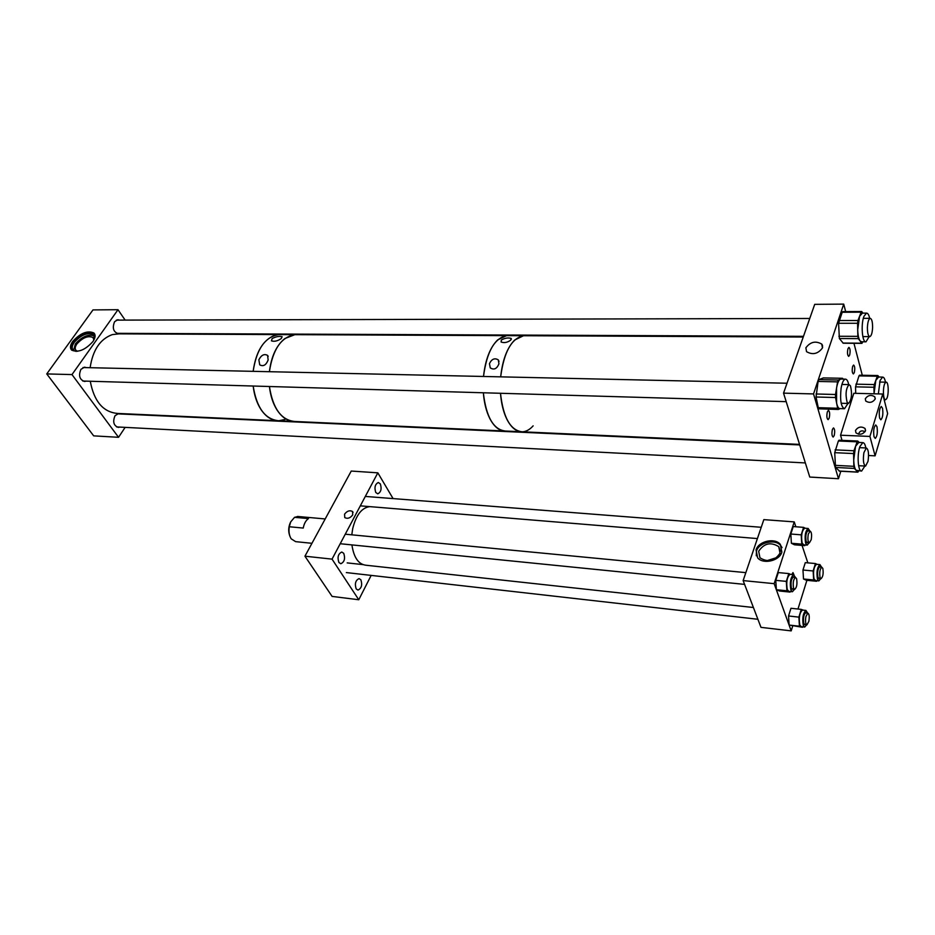 <?xml version="1.0" encoding="UTF-8"?>
<svg xmlns="http://www.w3.org/2000/svg" width="935" height="935" viewBox="0 0 935 935"><rect width="100%" height="100%" fill="white"/><g stroke="black" fill="none" stroke-linecap="round" stroke-linejoin="round"><path stroke-width="1.4" d="M781.859 552.129C779.51 560.871 763.124 564.682 757.63 557.821L756.064 549.885C758.495 541.213 774.764 537.438 780.293 544.334L781.859 552.129M782.046 547.606L780.69 545.514C775.173 538.618 758.916 542.382 756.485 551.054L756.298 555.811M793.955 574.768L792.962 572.606L791.758 574.511M758.671 551.253L759.98 557.809C767.974 562.706 774.659 561.14 780.035 553.111L778.738 546.636C770.767 541.727 764.082 543.258 758.671 551.253M776.915 557.517L766.677 560.766M794.236 521.894L763.837 519.626L743.138 580.588L774.157 583.662L794.236 521.894L795.849 526.767M802.055 545.421L807.852 562.87M743.138 580.588L760.985 627.362L791.185 630.88L792.658 626.169M797.976 609.036L806.905 580.331M774.157 583.662L791.185 630.88M344.571 514.168C347.084 510.919 349.737 510.019 352.518 511.48L352.717 514.881C350.204 518.142 347.551 519.042 344.758 517.581L344.571 514.168M360.863 579.782C362.5 584.936 361.541 588.372 357.988 590.078L356.188 588.91C354.552 583.756 355.51 580.319 359.063 578.59L360.863 579.782M380.311 483.874C381.877 488.865 381.024 492.184 377.752 493.832L375.776 492.476C374.199 487.486 375.052 484.166 378.324 482.507L380.311 483.874M343.729 553.31C345.424 558.534 344.454 562.005 340.819 563.747L338.902 562.496C337.196 557.272 338.154 553.789 341.789 552.047L343.729 553.31M304.939 556.196L332.1 596.413L358.771 599.756L332.042 559.13L304.939 556.196L351.244 471.053L377.833 472.829L393.074 498.589M377.833 472.829L332.042 559.13M371.172 575.399L358.771 599.756M289.92 536.246C288.073 531.536 288.331 526.756 290.68 521.917L289.301 526.744C288.564 531.594 289.195 535.626 291.206 538.841L295.635 541.645L311.951 543.305M289.301 526.744L303.232 528.065C304.109 523.565 305.862 520.398 308.468 518.586L294.56 517.324L298.101 516.506M294.56 517.324L290.68 521.917M324.948 519.416L326.046 517.406M324.013 521.134L326.257 517.02M795.393 577.386L793.546 574.686C790.542 577.433 789.643 582.528 790.858 589.973L792.424 591.726L794.434 589.401M790.227 574.37L789.981 574.347C786.966 577.082 786.066 582.178 787.293 589.623L788.86 591.364L792.19 591.703M794.096 577.257L793.406 576.895C791.185 578.917 790.519 582.704 791.407 588.22L793.137 589.272M790.25 591.504L790.075 592.089L786.908 590.791L786.312 581.383L788.813 573.587L790.694 574.417M788.813 573.587L778.294 572.582L775.769 580.355L776.389 589.728L779.591 591.025L790.075 592.089M776.389 589.728L786.908 590.791M775.769 580.355L786.312 581.383M807.665 613.079L805.947 610.426C803.025 613.161 802.148 618.164 803.294 625.457L804.731 627.069L806.66 624.814M802.674 610.076L802.452 610.052C799.53 612.776 798.642 617.778 799.799 625.059L801.237 626.66L804.509 627.034M806.438 612.951L805.795 612.577C803.633 614.599 802.978 618.315 803.831 623.715L805.421 624.673M802.592 626.824L799.437 626.228L798.876 617.123L801.26 609.386L803.212 610.134M801.26 609.386L790.963 608.276L788.544 615.978L789.128 625.047L802.452 627.292M789.128 625.047L799.437 626.228M788.544 615.978L798.876 617.123M821.608 567.171L819.937 564.611C817.19 567.206 816.372 572.068 817.459 579.186L818.896 580.88L820.743 578.648M816.699 564.319L816.5 564.296C813.742 566.902 812.924 571.752 814.011 578.858L815.46 580.553L818.698 580.869M820.427 567.066L819.808 566.715C817.774 568.644 817.167 572.243 817.973 577.514L819.551 578.531M816.734 580.67L816.547 581.266L813.672 579.981L813.146 570.969L815.437 563.548L817.12 564.354M815.437 563.548L805.292 562.636L802.966 570.023L803.516 578.999L806.438 580.284L816.547 581.266M803.516 578.999L813.672 579.981M802.966 570.023L813.146 570.969M809.932 531.08L808.144 528.474C805.327 531.092 804.486 536.024 805.631 543.293L807.209 545.14L809.126 542.826M804.86 528.217L804.638 528.205C801.809 530.811 800.968 535.743 802.125 543.001L803.703 544.848L806.987 545.117M808.693 530.975L808.027 530.624C805.935 532.564 805.315 536.222 806.169 541.61L807.875 542.721M805 544.953L804.778 545.654L801.762 544.135L801.201 534.843L803.597 527.363L805.257 528.252M803.597 527.363L793.242 526.569L790.823 534.014L791.396 543.27L794.458 544.789L804.778 545.654M791.396 543.27L801.762 544.135M790.823 534.014L801.201 534.843M369.734 506.63C361.751 507.693 356.071 515.045 352.694 528.684L351.794 534.82M351.911 544.906C353.816 557.529 358.467 564.296 365.877 565.219L753.4 607.505M811.218 539.659C811.954 534.82 811.568 531.968 810.061 531.08L808.272 534.259C807.524 539.109 807.898 541.973 809.406 542.849L811.218 539.659M796.585 578.648L795.475 577.398C793.359 579.326 792.728 582.926 793.581 588.185L794.68 589.424C796.795 587.496 797.426 583.908 796.585 578.648M822.823 568.41L821.795 567.194C819.878 569.029 819.294 572.454 820.053 577.479L821.07 578.683C822.999 576.848 823.583 573.424 822.823 568.41M805.876 616.656C805.187 621.319 805.549 624.054 806.952 624.849L808.892 621.272C809.581 616.621 809.219 613.898 807.805 613.103L805.876 616.656M258.866 359.788C261.286 355.066 264.184 353.594 267.585 355.393L268.146 359.952C266.089 365.153 263.284 366.789 259.72 364.825L258.866 359.788M272.167 338.528C276.059 336.565 279.39 335.969 282.148 336.717L281.201 338.587C277.555 341.053 274.306 341.813 271.454 340.854L272.167 338.528M260.736 409.156C256.739 402.821 254.215 395.108 253.175 386.026C256.657 407.929 265.213 419.511 278.829 420.762C271.898 420.738 265.867 416.87 260.736 409.156M508.254 335.653L506.56 335.642L497.665 339.908C490.092 347.376 485.37 359.566 483.5 376.466C486.796 351.782 494.486 338.178 506.56 335.642L294.876 334.66L296.804 334.672L294.876 334.66L284.906 338.528C276.468 345.307 271.302 356.364 269.409 371.698C272.81 349.304 281.295 336.962 294.876 334.66L278.77 334.59L274.387 335.431C262.899 340.211 255.816 352.179 253.151 371.335C256.552 349.117 265.096 336.869 278.77 334.59L280.71 334.601M276.912 409.81C272.938 403.429 270.449 395.657 269.42 386.506C272.868 408.572 281.341 420.236 294.864 421.486C287.98 421.475 281.996 417.583 276.912 409.81M489.449 363.633C491.728 358.982 494.673 357.731 498.285 359.882L498.939 363.797C496.906 368.858 494.007 370.213 490.256 367.876L489.449 363.633M501.347 340.024C504.818 338.038 508.079 337.5 511.129 338.423L510.767 340.095C507.471 342.526 504.257 343.168 501.113 342L501.347 340.024M489.718 418.366C486.27 411.377 484.143 402.845 483.348 392.77C486.153 417.057 493.54 429.808 505.508 431.035C499.407 431.093 494.147 426.863 489.718 418.366M506.77 419.055C503.369 412.019 501.277 403.417 500.494 393.273C503.24 417.735 510.533 430.579 522.349 431.806C516.33 431.865 511.141 427.611 506.77 419.055M500.669 376.852C503.953 351.981 511.562 338.283 523.483 335.723L525.166 335.735L523.483 335.723L514.706 340.013C507.214 347.539 502.539 359.823 500.669 376.852M533.137 425.857C529.748 429.644 526.148 431.631 522.349 431.806L799.554 444.382M852.662 366.38C851.878 370.365 852.112 372.89 853.374 373.942L854.309 372.598C855.093 368.624 854.859 366.099 853.597 365.047L852.662 366.38M847.963 348.697C847.157 352.74 847.414 355.3 848.711 356.387L849.658 355.055C850.453 351.022 850.196 348.463 848.898 347.388L847.963 348.697M832.419 429.41C831.589 433.478 831.834 436.037 833.143 437.077L834.207 435.581C835.025 431.514 834.78 428.966 833.471 427.926L832.419 429.41M827.346 411.856C826.505 415.993 826.762 418.588 828.106 419.651L829.17 418.167C830.011 414.053 829.754 411.458 828.41 410.395L827.346 411.856M822.449 347.949C817.985 353.933 812.679 355.171 806.554 351.677L805.876 347.797C810.365 341.836 815.659 340.609 821.783 344.115L822.449 347.949M845.672 311.6L843.721 304.12L814.712 304.342L783.542 393.144L809.768 477.06L838.473 478.72L840.81 471.228M862.292 375.251L853.947 343.309M843.721 304.12L813.532 393.927L783.542 393.144M813.532 393.927L838.473 478.72M865.833 447.947C865.155 444.406 864.15 442.641 862.818 442.641L859.943 446.474C856.811 454.62 858.026 471.953 861.638 471.041L864.887 466.039M858.751 442.454L855.56 446.275L857.15 441.811L838.368 440.993L839.244 440.35M838.976 440.221L857.734 441.028L859.195 442.477M857.734 441.028L857.15 441.811M835.107 449.875L853.959 450.763L855.56 446.275L853.713 459.95L853.573 453.568L834.721 452.669L838.368 440.993M853.959 450.763L853.573 453.568M835.037 465.338L853.854 466.32L853.713 459.95C853.889 465.151 854.672 468.587 856.074 470.247L854.345 468.435L835.539 467.43L834.721 452.669M853.854 466.32L854.345 468.435M839.537 471.053L835.539 467.43M839.092 471.03L857.792 472.058L856.074 470.247L861.334 471.03M858.797 470.889L857.792 472.058M869.679 318.332C868.896 314.803 867.844 313.061 866.5 313.12L863.975 316.31C860.703 324.176 862.222 342.958 865.997 341.813L869.164 336.623M862.386 313.143L859.557 316.334L861.147 312.173L842.225 312.267L842.821 311.612M842.762 311.612L861.661 311.519L863.017 313.132M861.661 311.519L861.147 312.173M838.964 320.53L857.956 320.506L859.557 316.334L857.711 329.821L857.582 323.276L838.578 323.288L842.225 312.267M857.956 320.506L857.582 323.276M838.882 336.273L857.851 336.355L857.711 329.821C857.886 335.174 858.669 338.867 860.06 340.913L858.33 338.634L839.385 338.54L838.578 323.288M857.851 336.355L858.33 338.634M862.023 343.367L843.253 343.227L839.385 338.54M842.938 343.051L861.778 343.18L860.06 340.913L861.602 341.789L865.705 341.813M862.958 341.801L861.778 343.18M884.452 400.846L884.779 399.724M885.492 382.17C884.814 378.768 883.856 377.074 882.605 377.097L880.092 380.475L878.362 393.916M878.619 377.015L875.803 380.393L877.299 376.232L858.973 375.882L859.569 375.204M859.51 375.204L877.813 375.543L879.122 377.027M877.813 375.543L877.299 376.232M855.911 384.168L874.307 384.565L875.803 380.393L874.073 393.506L873.956 387.265L855.548 386.845L858.973 375.882M874.307 384.565L873.956 387.265M855.689 393.331L855.548 386.845M848.711 384.612C847.916 380.931 846.794 379.119 845.357 379.142C843.51 379.61 842.084 382.66 841.091 388.282C839.875 400.168 841.021 406.994 844.515 408.735L847.963 403.464M841.173 379.061L840.425 379.166C838.73 380.054 837.433 383.058 836.544 388.177L837.561 381.866L818.102 381.457L818.92 379.622L823.384 377.939M843.171 379.107L842.552 378.289L823.139 377.927M818.92 379.622L838.356 380.019L842.458 378.313M838.356 380.019L837.561 381.866M816.033 393.986L835.528 394.5L836.544 388.177L836.591 402.927L835.539 397.527L816.056 397.001L818.102 381.457M835.528 394.5L835.539 397.527M838.181 409.413L818.978 408.829L818.254 407.683L837.655 408.279L836.591 402.927C837.398 406.725 838.531 408.618 840.004 408.595L844.176 408.724M837.655 408.279L838.356 409.448L840.191 408.607M818.254 407.683L816.056 397.001M92.904 341.591C85.167 350.029 78.084 352.869 71.656 350.134C69.774 348.112 70.125 345.202 72.72 341.415C80.468 333.035 87.528 330.23 93.921 332.989C95.767 334.964 95.44 337.839 92.904 341.591M94.692 334.017L94.575 333.912C88.182 331.142 81.123 333.947 73.386 342.327C71.235 345.412 70.628 347.984 71.563 350.041M119.727 427.085L118.301 427.388C113.661 425.694 112.562 421.802 115.005 415.736L118.593 413.515L120.346 413.983M86.137 381.141L84.641 381.48C79.58 379.739 78.341 375.683 80.924 369.337L84.489 367.186L86.371 367.63M119.727 333.339L118.313 333.713C113.357 332.007 112.106 327.998 114.584 321.71L117.775 319.735L119.563 320.121M93.886 340.036L92.986 337.512C88.135 335.42 82.783 337.547 76.927 343.905C74.975 346.768 74.707 348.965 76.132 350.508L77.628 351.303M94.493 338.762L93.582 334.66C87.761 332.135 81.322 334.695 74.274 342.339C71.901 345.786 71.586 348.439 73.304 350.274L76.203 351.431M94.458 336.016C88.533 333.818 82.175 336.448 75.396 343.881L73.561 350.496M71.983 374.584L118.546 437.3L93.675 435.862L46.75 373.918L92.986 309.906L117.997 309.707L71.983 374.584L46.75 373.918M118.546 437.3L125.15 427.365M125.15 320.109L117.997 309.707M875.183 399.023C872.565 402.623 869.421 403.277 865.716 401.01L865.307 398.754C867.914 395.166 871.069 394.512 874.763 396.779L875.183 399.023M865.483 430.836C862.865 434.494 859.686 435.161 855.946 432.847L855.49 430.439C858.108 426.792 861.287 426.126 865.027 428.452L865.483 430.836M879.601 418.027L880.84 419.792C882.722 417.863 883.283 414.018 882.535 408.268L881.284 406.456C879.403 408.408 878.842 412.265 879.601 418.027M874.015 436.668L875.253 438.41C877.182 436.435 877.766 432.543 876.995 426.722L875.744 424.958C873.816 426.944 873.232 430.848 874.015 436.668M882.733 394.021L853.807 393.284L840.553 435.219L869.924 436.423L882.733 394.021L887.642 413.55L875.102 455.836L868.568 455.52M869.924 436.423L875.102 455.836M840.553 435.219L842.014 440.35M865.05 431.736C861.778 430.077 859.616 430.906 858.552 434.202M118.979 333.853L112.293 334.613C100.185 339.019 92.787 350.041 90.122 367.712M292.889 421.393L278.829 420.762L285.011 419.453M90.263 381.258C94.096 401.477 103.212 412.206 117.635 413.445L276.83 420.668M822.578 345.634L821.947 344.325M863.893 452.692C862.865 460.242 863.426 464.707 865.576 466.074L868.019 461.317C869.036 453.791 868.475 449.338 866.324 447.97L863.893 452.692M847.122 402.284L848.524 403.476C851.656 399.748 852.311 393.88 850.476 385.851L849.05 384.612C845.918 388.376 845.275 394.266 847.122 402.284M886.59 398.836C889.01 395.213 888.612 381.492 886.088 382.181L885.083 383.058C882.628 386.623 883.037 400.46 885.55 399.748L886.59 398.836M872.6 327.484C872.589 321.78 871.782 318.73 870.158 318.332C868.615 319.034 867.703 322.084 867.399 327.484C867.423 333.187 868.229 336.238 869.842 336.623C871.385 335.922 872.308 332.872 872.6 327.484M780.386 551.37L778.738 546.636M780.69 545.514L780.293 544.334M353.068 512.368L352.518 511.48M325.088 518.937L297.47 516.447M793.546 574.686L789.981 574.347M805.947 610.426L802.452 610.052M819.937 564.611L816.5 564.296M808.144 528.474L804.638 528.205M810.061 531.08L807.489 530.881M761.23 527.282L365.316 496.427M809.254 542.838L806.683 542.627M757.397 538.572L360.314 505.847M795.475 577.398L792.845 577.14M745.838 572.629L345.272 534.201M794.516 589.412L791.887 589.143M744.587 584.387L340.211 543.726M821.795 567.194L819.294 566.961M820.93 578.66L818.417 578.426M806.8 624.825L804.24 624.533M757.899 619.274L346.347 572.582M807.805 613.103L805.257 612.822M362.85 564.6L347.189 562.893M268.193 356.375L267.585 355.393M499.021 361.413L498.285 359.882M511.433 339.078L511.129 338.423M506.56 335.642L803.247 337.021M505.508 431.035L520.62 431.725M821.783 344.115L822.648 347.189M862.818 442.641L858.447 442.442M839.338 471.147L857.968 472.163M866.5 313.12L862.093 313.143M882.605 377.097L878.339 377.015M845.357 379.142L840.834 379.061M823.221 377.904L842.552 378.289M818.978 408.829L838.286 409.448M94.353 335.735L93.582 334.66M93.629 338.412L92.986 337.512M94.575 333.912L93.921 332.989M865.565 430.462L865.027 428.452M875.253 398.696L874.763 396.779M278.77 334.59L116.933 333.842M503.755 430.965L294.864 421.486M865.378 466.062L858.622 465.712M805.351 462.93L116.548 426.921M866.324 447.97L859.569 447.655M799.729 444.931L117.155 413.831M848.302 403.476L841.173 403.266M786.206 401.653L82.759 381.036M849.05 384.612L841.921 384.46M787.025 383.233L82.993 367.548M886.088 382.181L879.601 382.041M885.387 399.736L884.159 399.701M870.158 318.332L863.332 318.344M809.757 318.473L116.349 320.121M869.655 336.623L862.83 336.588M803.481 336.331L116.524 333.327"/></g></svg>
